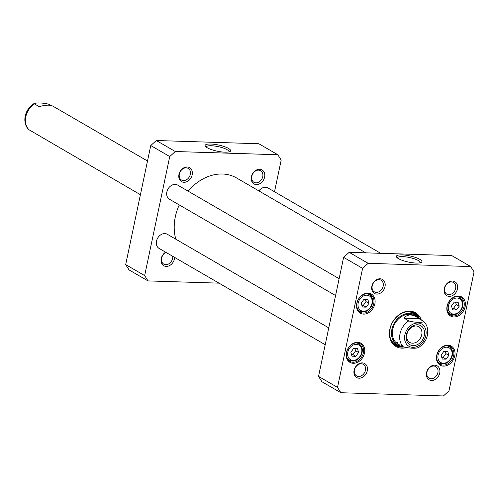 <?xml version="1.0" encoding="UTF-8"?>
<svg xmlns="http://www.w3.org/2000/svg" width="499" height="499" viewBox="0 0 499 499"><rect width="100%" height="100%" fill="white"/><g stroke="black" fill="none" stroke-linecap="round" stroke-linejoin="round"><path stroke-width="0.75" d="M175.835 239.208A46.338 36.215 -59.9 0 1 179.26 204.921M188.061 191.117A46.338 36.215 -59.9 0 1 236.457 177.912L365.705 252.843M423.551 321.368C423.763 322.878 414.033 322.572 408.762 320.901L404.059 318.175C407.022 314.464 411.051 313.99 416.147 316.746L423.77 321.531M404.059 318.175L418.842 318.643M401.452 345.701L403.311 346.78C408.575 348.452 418.305 348.757 418.1 347.248M421.724 334.823A9.057 7.08 -59.9 0 1 409.773 342.426A9.057 7.08 -59.9 0 1 408.188 331.037A9.057 7.08 -59.9 0 1 418.854 326.751A9.057 7.08 -59.9 0 1 421.724 334.823M424.312 335.465A10.966 8.57 120.1 0 0 412.76 326.028A10.966 8.57 120.1 0 0 408.962 344.061A10.966 8.57 120.1 0 0 424.312 335.465M147.504 161.002L52.875 106.144C50.025 104.684 45.471 104.859 39.228 106.661L34.518 103.935L34.35 103.368C23.827 109.73 22.137 123.559 28.848 129.659L140.406 194.697M29.067 129.815A16.355 12.781 120.1 0 1 34.518 103.935C34.312 102.426 44.043 102.732 49.307 104.403L51.166 105.482M454.252 302.113L458.113 302.232L459.223 306.174L456.479 309.998L452.618 309.873L451.501 305.931L454.252 302.113M353.616 348.433L357.477 348.558L358.588 352.5L355.837 356.317L351.982 356.199L350.866 352.257L353.616 348.433M363.977 299.263L367.838 299.381L368.948 303.33L366.204 307.147L362.343 307.028L361.226 303.08L363.977 299.263M443.892 351.284L447.753 351.402L448.863 355.344L446.112 359.168L442.251 359.049L441.141 355.101L443.892 351.284M474.05 271.874L448.963 390.923L443.411 395.957L340.879 392.725L337.511 387.405L362.598 268.362L368.15 263.322L470.682 266.56L474.05 271.874M376.807 294.098A8.065 6.3 120.1 0 0 384.941 282.796A8.065 6.3 120.1 0 0 373.52 282.434A8.065 6.3 120.1 0 0 376.807 294.098M431.529 380.494A8.065 6.3 120.1 0 0 439.656 369.191A8.065 6.3 120.1 0 0 428.236 368.83A8.065 6.3 120.1 0 0 431.529 380.494M363.615 314.114A11.04 8.626 120.1 0 0 374.749 298.639A11.04 8.626 120.1 0 0 359.112 298.146A11.04 8.626 120.1 0 0 363.615 314.114M443.53 366.135A11.04 8.626 120.1 0 0 454.658 350.66A11.04 8.626 120.1 0 0 439.026 350.167A11.04 8.626 120.1 0 0 443.53 366.135M421.299 320.065A19.492 15.232 120.1 0 0 409.679 311.139A19.492 15.232 120.1 0 0 389.463 331.635A19.492 15.232 120.1 0 0 406.273 347.61M453.89 316.959A11.04 8.626 120.1 0 0 465.024 301.483A11.04 8.626 120.1 0 0 449.387 300.991A11.04 8.626 120.1 0 0 453.89 316.959M353.255 363.284A11.04 8.626 120.1 0 0 364.389 347.809A11.04 8.626 120.1 0 0 348.751 347.316A11.04 8.626 120.1 0 0 353.255 363.284M449.25 296.387A8.065 6.3 120.1 0 0 457.383 285.079A8.065 6.3 120.1 0 0 445.963 284.723A8.065 6.3 120.1 0 0 449.25 296.387M359.087 378.211A8.065 6.3 120.1 0 0 367.214 366.902A8.065 6.3 120.1 0 0 355.793 366.547A8.065 6.3 120.1 0 0 359.087 378.211M470.682 266.56L451.707 255.557L349.169 252.319L343.624 257.359L318.537 376.402L321.905 381.723L340.879 392.725M459.223 306.174L456.286 304.471L455.468 302.151M452.131 308.151L453.535 308.288L456.479 309.998M453.535 308.288L456.286 304.471M448.863 355.344L445.919 353.641L445.102 351.321M441.771 357.328L443.174 357.465L446.112 359.168M443.174 357.465L445.919 353.641M358.588 352.5L355.644 350.791L354.826 348.47M351.496 354.477L352.899 354.614L355.837 356.317M352.899 354.614L355.644 350.791M368.948 303.33L366.01 301.621L365.193 299.3M361.856 305.307L363.26 305.444L366.204 307.147M363.26 305.444L366.01 301.621M397.41 257.939A11.677 2.826 -168.1 0 1 397.422 257.858A11.677 2.826 -168.1 0 1 405.837 256.891A11.677 2.826 -168.1 0 1 418.393 260.565A11.677 2.826 -168.1 0 1 420.27 262.674A11.677 2.826 -168.1 0 1 420.245 262.755M419.778 259.305A13.036 3.156 11.9 0 0 404.234 255.033A13.036 3.156 11.9 0 0 396.599 257.141A13.036 3.156 11.9 0 0 408.469 262.056A13.036 3.156 11.9 0 0 421.312 262.343A13.036 3.156 11.9 0 0 419.778 259.305M349.169 252.319L368.15 263.322M358.619 376.489A6.699 5.24 -59.9 0 1 356.604 375.922A6.699 5.24 -59.9 0 1 355.431 367.501A6.699 5.24 -59.9 0 1 363.322 364.326A6.699 5.24 -59.9 0 1 365.068 371.555A6.699 5.24 -59.9 0 1 358.619 376.489M431.061 378.772A6.699 5.24 -59.9 0 1 429.046 378.211A6.699 5.24 -59.9 0 1 427.874 369.784A6.699 5.24 -59.9 0 1 435.764 366.615A6.699 5.24 -59.9 0 1 437.511 373.838A6.699 5.24 -59.9 0 1 431.061 378.772M448.788 294.666A6.699 5.24 -59.9 0 1 446.767 294.098A6.699 5.24 -59.9 0 1 445.601 285.678A6.699 5.24 -59.9 0 1 453.491 282.503A6.699 5.24 -59.9 0 1 455.238 289.732A6.699 5.24 -59.9 0 1 448.788 294.666M376.346 292.383A6.699 5.24 -59.9 0 1 374.325 291.815A6.699 5.24 -59.9 0 1 373.158 283.388A6.699 5.24 -59.9 0 1 381.049 280.22A6.699 5.24 -59.9 0 1 382.795 287.443A6.699 5.24 -59.9 0 1 376.346 292.383M363.341 313.079A10.223 7.99 -59.9 0 1 360.259 312.218A10.223 7.99 -59.9 0 1 358.475 299.369A10.223 7.99 -59.9 0 1 370.514 294.535A10.223 7.99 -59.9 0 1 373.171 305.556A10.223 7.99 -59.9 0 1 363.341 313.079M352.974 362.249A10.223 7.99 -59.9 0 1 349.893 361.388A10.223 7.99 -59.9 0 1 348.109 348.539A10.223 7.99 -59.9 0 1 360.147 343.705A10.223 7.99 -59.9 0 1 362.81 354.727A10.223 7.99 -59.9 0 1 352.974 362.249M443.249 365.1A10.223 7.99 -59.9 0 1 440.168 364.239A10.223 7.99 -59.9 0 1 438.384 351.39A10.223 7.99 -59.9 0 1 450.422 346.556A10.223 7.99 -59.9 0 1 453.086 357.577A10.223 7.99 -59.9 0 1 443.249 365.1M453.616 315.929A10.223 7.99 -59.9 0 1 450.535 315.069A10.223 7.99 -59.9 0 1 448.744 302.219A10.223 7.99 -59.9 0 1 460.783 297.379A10.223 7.99 -59.9 0 1 463.446 308.401A10.223 7.99 -59.9 0 1 453.616 315.929M403.791 347.005A18.669 14.596 -59.9 0 1 395.975 345.539A18.669 14.596 -59.9 0 1 391.11 325.404A18.669 14.596 -59.9 0 1 409.074 311.657A18.669 14.596 -59.9 0 1 414.706 313.235A18.669 14.596 -59.9 0 1 419.827 319.21M395.47 345.227A18.669 14.596 120.1 0 0 402.681 346.418M418.792 318.599A18.669 14.596 120.1 0 0 414.182 312.948M343.624 257.359L362.598 268.362M318.537 376.402L337.511 387.405M418.355 318.25A17.315 13.535 120.1 0 0 417.956 317.682A17.315 13.535 120.1 0 0 394.341 323.009A17.315 13.535 120.1 0 0 401.458 346.15A17.315 13.535 120.1 0 0 402.356 346.225M415.074 316.179A16.355 12.781 120.1 0 0 394.902 323.601A16.355 12.781 120.1 0 0 399.044 344.541M411.918 315.118A16.355 12.781 120.1 0 0 411.432 314.551M395.489 342.046A16.355 12.781 120.1 0 0 397.572 342.308M277.824 154.752L258.844 143.749L156.312 140.512L150.767 145.546L125.679 264.595L129.041 269.909L148.022 280.912L144.654 275.598L169.741 156.549L175.292 151.515L277.824 154.752L281.193 160.067L274.512 191.753M219.024 283.151L148.022 280.912M165.624 252.195A8.065 6.3 120.1 0 0 161.196 261.881A8.065 6.3 120.1 0 0 168.419 266.067A8.065 6.3 120.1 0 0 174.625 257.415M259.617 169.261A8.065 6.3 120.1 0 0 251.49 180.569A8.065 6.3 120.1 0 0 262.911 180.925A8.065 6.3 120.1 0 0 259.617 169.261M187.175 166.978A8.065 6.3 120.1 0 0 179.047 178.28A8.065 6.3 120.1 0 0 190.468 178.642A8.065 6.3 120.1 0 0 187.175 166.978M206.168 147.068A11.677 2.826 -168.1 0 1 206.181 146.987A11.677 2.826 -168.1 0 1 218.188 146.631A11.677 2.826 -168.1 0 1 229.029 151.802A11.677 2.826 -168.1 0 1 229.004 151.883M207.216 147.766A13.036 3.156 11.9 0 0 219.66 151.64A13.036 3.156 11.9 0 0 230.07 151.471A13.036 3.156 11.9 0 0 218.525 145.016A13.036 3.156 11.9 0 0 205.363 146.263A13.036 3.156 11.9 0 0 207.216 147.766M175.292 151.515L156.312 140.512M172.71 256.305A6.699 5.24 -59.9 0 1 165.762 264.682A6.699 5.24 -59.9 0 1 163.741 264.114A6.699 5.24 -59.9 0 1 161.607 258.233A6.699 5.24 -59.9 0 1 166.061 252.45M186.171 167.845A6.699 5.24 -59.9 0 1 188.192 168.412A6.699 5.24 -59.9 0 1 189.932 175.636A6.699 5.24 -59.9 0 1 183.489 180.569A6.699 5.24 -59.9 0 1 181.468 180.002A6.699 5.24 -59.9 0 1 179.721 172.779A6.699 5.24 -59.9 0 1 186.171 167.845M258.613 170.128A6.699 5.24 -59.9 0 1 260.634 170.695A6.699 5.24 -59.9 0 1 262.374 177.918A6.699 5.24 -59.9 0 1 255.931 182.859A6.699 5.24 -59.9 0 1 253.91 182.291A6.699 5.24 -59.9 0 1 252.163 175.068A6.699 5.24 -59.9 0 1 258.613 170.128M144.654 275.598L125.679 264.595M150.767 145.546L169.741 156.549M258.881 190.911A8.177 6.393 -59.9 0 1 265.468 187.25A8.177 6.393 -59.9 0 1 267.932 187.936L380.706 253.317M325.211 344.715L159.094 248.408A8.177 6.393 -59.9 0 1 156.96 239.589A8.177 6.393 -59.9 0 1 164.826 233.569A8.177 6.393 -59.9 0 1 167.296 234.262L328.766 327.874M335.577 295.545L169.454 199.238A8.177 6.393 -59.9 0 1 167.321 190.418A8.177 6.393 -59.9 0 1 175.193 184.399A8.177 6.393 -59.9 0 1 177.656 185.085L339.127 278.698M403.311 346.78A16.355 12.781 -59.9 0 1 400.055 333.656A16.355 12.781 -59.9 0 1 408.762 320.901M404.87 334.854A12.812 10.011 -59.9 0 1 422.803 324.818A12.812 10.011 -59.9 0 1 418.362 345.882A12.812 10.011 -59.9 0 1 404.87 334.854M457.053 298.028A8.452 6.606 -59.9 0 1 460.502 310.253A8.452 6.606 -59.9 0 1 448.532 309.879A8.452 6.606 -59.9 0 1 457.053 298.028M356.417 344.354A8.452 6.606 -59.9 0 1 359.866 356.579A8.452 6.606 -59.9 0 1 347.897 356.199A8.452 6.606 -59.9 0 1 356.417 344.354M366.777 295.183A8.452 6.606 -59.9 0 1 370.227 307.403A8.452 6.606 -59.9 0 1 358.263 307.028A8.452 6.606 -59.9 0 1 366.777 295.183M446.692 347.204A8.452 6.606 -59.9 0 1 450.142 359.423A8.452 6.606 -59.9 0 1 438.172 359.049A8.452 6.606 -59.9 0 1 446.692 347.204M447.509 311.22A9.543 7.454 120.1 0 0 449.992 313.965C454.701 315.867 458.65 314.145 461.837 308.806C463.877 303.841 463.116 300.061 459.56 297.46A9.543 7.454 120.1 0 0 456.685 296.656A9.543 7.454 120.1 0 0 455.949 296.668M437.149 360.39A9.543 7.454 120.1 0 0 439.631 363.135C444.341 365.037 448.289 363.316 451.476 357.976C453.51 353.018 452.755 349.231 449.2 346.63A9.543 7.454 120.1 0 0 446.324 345.826A9.543 7.454 120.1 0 0 445.582 345.844M346.874 357.546A9.543 7.454 120.1 0 0 349.356 360.29C354.065 362.187 358.014 360.471 361.201 355.132C363.235 350.167 362.48 346.381 358.924 343.78A9.543 7.454 120.1 0 0 356.049 342.975A9.543 7.454 120.1 0 0 355.313 342.994M357.234 308.376A9.543 7.454 120.1 0 0 359.717 311.12C364.426 313.016 368.374 311.295 371.568 305.956C373.601 300.997 372.84 297.211 369.285 294.61A9.543 7.454 120.1 0 0 366.409 293.805A9.543 7.454 120.1 0 0 365.673 293.824M394.528 344.547A18.55 14.496 120.1 0 0 400.597 346.4A18.55 14.496 120.1 0 0 402.518 346.325M418.605 318.443A18.55 14.496 120.1 0 0 413.122 312.474M417.956 317.682L416.927 316.322A18.014 14.078 120.1 0 0 405.762 311.956M390.424 338.409A18.014 14.078 120.1 0 0 399.755 345.932L401.458 346.15M416.147 316.746L414.276 315.661M399.743 345.046L397.871 343.961M423.77 321.524C426.371 324.101 427.699 327.375 427.762 331.348C427.418 336.151 427.132 341.453 418.268 347.822M459.56 297.46L457.963 296.531M449.992 313.965L448.395 313.041M449.2 346.63L447.603 345.701M439.631 363.135L438.028 362.212M358.924 343.78L357.328 342.857M349.356 360.29L347.753 359.361M369.285 294.61L367.688 293.68M359.717 311.12L358.12 310.191"/></g></svg>
